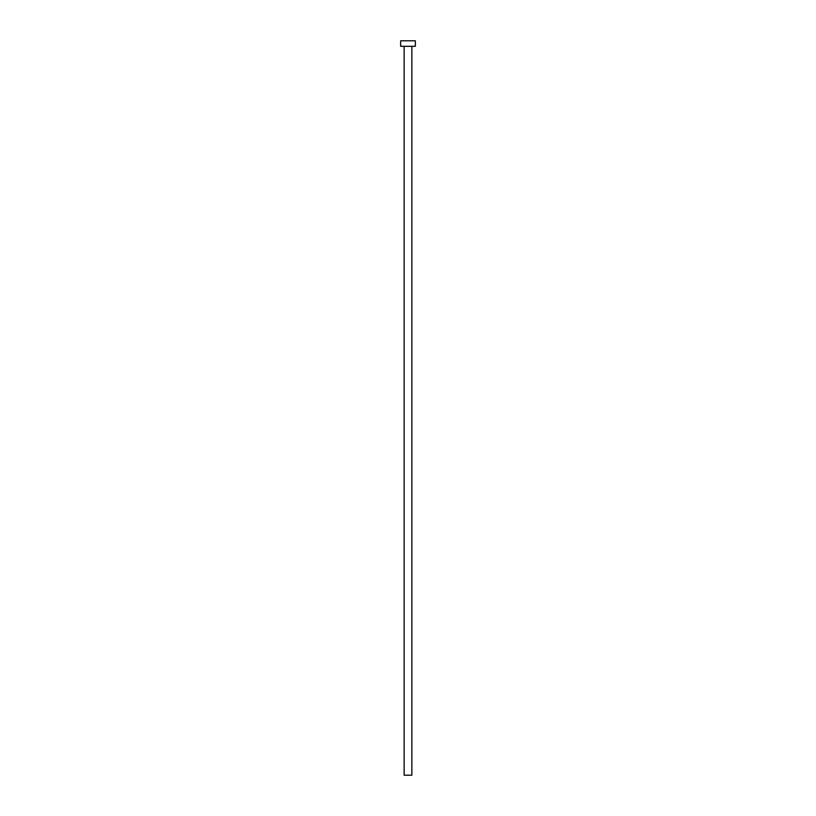 <?xml version="1.0" encoding="UTF-8"?>
<svg xmlns="http://www.w3.org/2000/svg" width="816" height="816" viewBox="0 0 816 816"><rect width="100%" height="100%" fill="white"/><g stroke="black" fill="none" stroke-linecap="round" stroke-linejoin="round"><path stroke-width="1.22" d="M411.856 46.308L411.856 775.2L404.144 775.2L404.144 46.308M415.344 46.308L400.656 46.308L400.656 40.8L415.344 40.8L415.344 46.308"/></g></svg>
